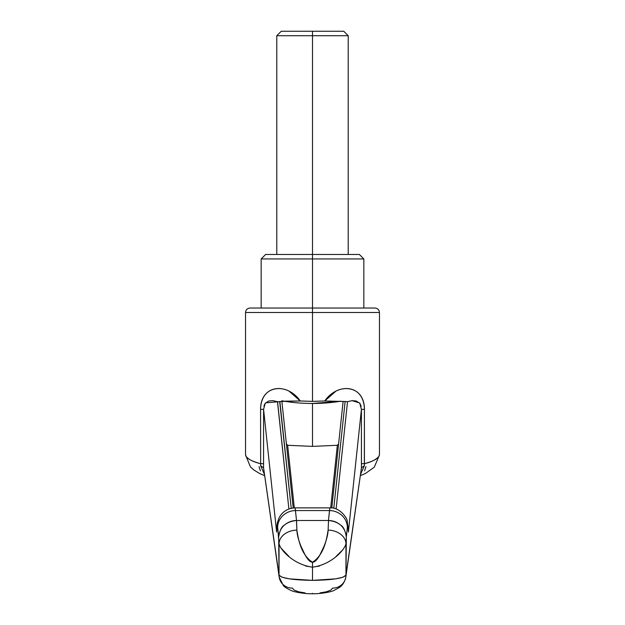 <?xml version="1.0" encoding="UTF-8"?>
<svg xmlns="http://www.w3.org/2000/svg" width="625" height="625" viewBox="0 0 625 625"><rect width="100%" height="100%" fill="white"/><g stroke="black" fill="none" stroke-linecap="round" stroke-linejoin="round"><path stroke-width="0.94" d="M260.664 465.766L264.32 474.141L260.656 465.758L260.578 409.359C260.539 403.758 261.891 399.094 264.617 395.375C267.25 391.844 270.836 389.68 275.367 388.891C279.828 388.125 284.344 388.828 288.906 391.008L300.25 400.977L312.5 401.391L312.5 312.5L245.539 312.5L312.5 312.5L312.5 308.039L250 308.039L375 308.039C377.703 308.305 379.195 309.797 379.461 312.5L379.461 454.602C379.273 458 374.258 461.016 364.422 463.672C371.32 462.07 376.172 459.617 378.984 456.313L379.461 454.602M281.812 400.773A63.797 21.82 0 0 0 312.5 403.469L312.5 446.383L287.656 445.281L286.406 443.938M286.398 443.891L287.656 445.281L312.5 446.383L312.5 403.469A63.797 21.82 180 0 1 284.273 401.211M295.109 507.875L329.891 507.875L295.133 507.875L296.539 520.5L328.461 520.5L329.516 510.562L295.484 510.562L329.516 510.562L329.867 507.875L328.461 520.5L296.477 520.5L296.883 530.117C297.031 534.438 298.391 539.82 300.969 546.273L305.195 555.156C307.875 559.875 310.305 562.242 312.5 562.258C314.695 562.242 317.133 559.867 319.812 555.148L324.039 546.258C326.617 539.812 327.969 534.43 328.117 530.117L328.523 520.5L328.117 530.117C326.672 538.648 324.414 554.461 312.5 562.258C300.602 554.469 298.305 538.656 296.883 530.117L296.539 520.5L295.109 507.875C287.898 508.188 282.562 511.469 279.125 517.734C276.5 524.766 277.273 523.328 276.648 530.695M276.656 530.602L276.617 532.039C276.93 525.773 277.266 524.211 277.641 527.344L279.039 543.602L279.039 575.172L263.555 467.789L279.039 575.172L278.664 536.938L277.641 527.344L277.102 526.141L276.617 532.039L263.578 409.359L263.555 467.789L260.656 465.758L260.578 409.359C261.117 383.68 287.734 382.805 300.25 400.977L312.5 401.391L324.75 400.977L312.5 401.391L312.5 312.5L379.461 312.5L245.539 312.5L312.5 312.5L312.5 258.93L261.164 258.93L312.5 258.93L312.5 308.039L375 308.039L250 308.039C247.297 308.305 245.805 309.797 245.539 312.5L245.539 454.586L246.016 456.313C248.453 459.477 253.305 461.93 260.578 463.672C250.742 461.016 245.727 458 245.539 454.609M265.594 402.859L284.93 401.164L300.25 400.977L279.867 401.508L291.227 508.312L279.664 401.523M277.555 401.664L288.891 509L277.477 401.672L272.875 400.648L268.727 401L265.211 403.312L263.578 409.359L276.617 532.039L276.719 529.336M260.391 470.867L259.047 466.57M365.953 466.57L364.609 470.867M345.805 577.266A13.391 12.93 -171.8 0 0 345.961 575.172C343.352 578.336 332.195 580.062 312.5 580.359L312.5 567.172L312.5 580.359C292.805 580.062 281.648 578.336 279.039 575.172L281.953 577.172L289.289 578.852L312.5 580.359L335.711 578.852L343.047 577.172L345.961 575.172L361.445 467.789L361.422 409.359L348.383 532.039L347.898 526.141L347.359 527.344L346.336 536.938L345.961 575.172A13.391 12.93 8.2 0 1 345.805 577.242A13.391 12.93 8.2 0 1 332.578 588.109L330.828 590.109L326.43 591.789L320.008 592.898M304.992 592.898L298.57 591.789L294.172 590.109L292.422 588.109A13.391 12.93 -8.2 0 1 279.195 577.242A13.391 12.93 -8.2 0 1 279.039 575.172A13.391 12.93 171.8 0 0 279.195 577.266M319.484 566.023L312.5 567.172L305.516 566.023M289.023 556.484L280.633 547.703M345.828 577.086L361.445 467.789L345.961 575.172L345.961 543.602A17.859 13.477 -177.4 0 0 328.117 530.117A17.859 13.477 2.6 0 1 345.961 543.602L346.336 536.938C345.156 527.102 339.219 521.625 328.523 520.5C333.109 520.547 337.273 522.18 341.031 525.414C343.438 526.75 345.211 530.594 346.336 536.938L347.359 527.344A17.859 16.766 -173.9 0 0 329.516 510.562A17.859 16.766 6.1 0 1 347.359 527.344C347.734 524.211 348.07 525.773 348.383 532.039L348.344 530.602M343.055 549.555L336.039 556.43M348.281 529.336L348.383 532.039L361.422 409.359L359.805 403.328L356.273 401L352.133 400.648L347.523 401.672L336.109 509L347.523 401.672L345.133 401.508L333.773 508.312L345.133 401.508L324.75 400.977L336.086 391.016C340.656 388.828 345.172 388.117 349.641 388.891C354.164 389.68 357.742 391.836 360.375 395.359C363.109 399.086 364.461 403.75 364.422 409.359L364.344 465.758L360.68 474.148L364.336 465.766M345.828 577.117C344.008 584.969 339.727 587.156 339.406 587.508L333.75 590.562C331.672 591.672 321.82 593.914 312.5 593.75L312.5 593.289M260.656 465.758L263.555 467.789L279.172 577.086M277.641 527.344A17.859 16.766 -6.1 0 1 295.484 510.562A17.859 16.766 173.9 0 0 277.641 527.344M278.664 536.938C279.789 530.594 281.562 526.75 283.969 525.414C287.727 522.18 291.891 520.547 296.477 520.5C285.781 521.625 279.844 527.102 278.664 536.938M279.039 543.602A17.859 13.477 -2.6 0 1 296.883 530.117A17.859 13.477 177.4 0 0 279.039 543.602C280.07 549.578 293.305 564.641 312.5 567.172L312.5 562.258L312.5 567.172C331.758 564.594 344.953 549.555 345.961 543.602M340.727 401.211L312.5 403.469A63.797 21.82 0 0 0 340.414 401.266M338.594 443.938L337.344 445.281L330.688 507.898L337.344 445.281L312.5 446.383L337.344 445.281L338.602 443.891M287.656 445.281L294.312 507.898L287.656 445.281M361.32 469.625L361.445 467.789L364.344 465.758L361.445 467.789L361.422 463.672L364.422 463.672L364.344 465.758M361.422 463.672L361.422 409.359L364.422 409.359L364.422 463.672L361.422 463.672M345.242 401.516L324.75 400.977C337.305 382.812 363.859 383.664 364.422 409.359L361.422 409.359M361.156 406.406L360.117 403.781M359.469 402.93L352.023 400.656M263.578 409.359L260.578 409.359L263.578 409.359L263.578 463.672L260.578 463.672L263.578 463.672L263.555 467.789M264.852 403.82L263.898 406.18M348.289 529.438L348.383 532.039M276.617 532.039L276.711 529.438M261.164 308.039L261.164 258.93L265.625 254.461L312.5 254.461L312.5 258.93L363.836 258.93L261.164 258.93L312.5 258.93L312.5 254.461L265.625 254.461L312.5 254.461L312.5 35.711L276.789 35.711L312.5 35.711L276.789 35.711L312.5 35.711L312.5 31.25L281.25 31.25L276.789 35.711L276.789 254.461M281.25 31.25L343.75 31.25L312.5 31.25L312.5 35.711L348.211 35.711L312.5 35.711L312.5 254.461L359.375 254.461L363.836 258.93L363.836 308.039M312.5 254.461L359.375 254.461L312.5 254.461M312.5 258.93L363.836 258.93L312.5 258.93M312.5 35.711L348.211 35.711L312.5 35.711M245.562 454.977L250.445 466.898L253.75 469.922L259.664 473.531L264.531 475.602M312.5 593.75C303.695 593.977 293.016 591.633 291.156 590.523C286.672 588.398 284.078 586.742 283.375 585.555L279.172 577.117M360.469 475.602L365.477 473.461L374.289 467.18L379.438 454.992M329.867 507.875C339.219 506.805 347.539 518.156 347.242 521.297L348.352 530.695M343.125 401.375L331.789 507.984M293.211 507.984L281.875 401.375M343.75 31.25L348.211 35.711L348.211 254.461"/></g></svg>
